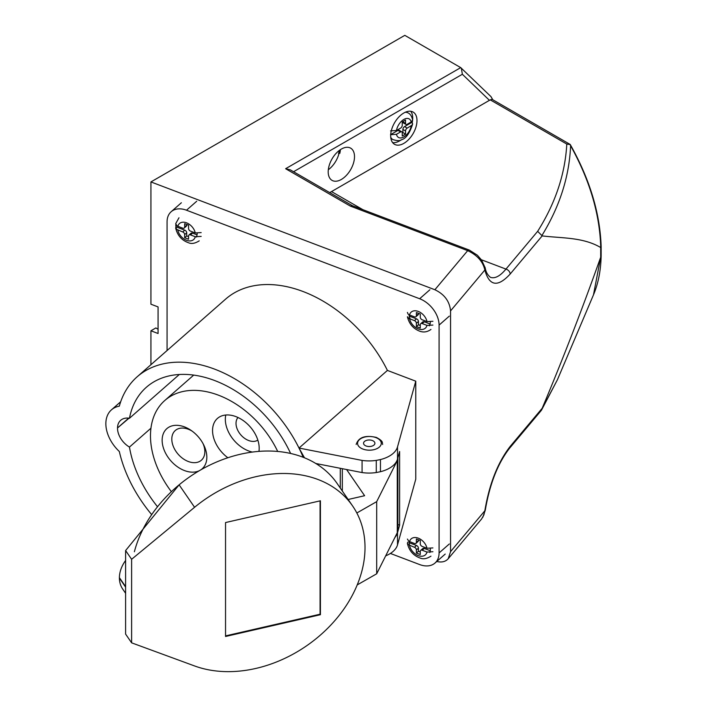 <?xml version="1.0" encoding="UTF-8"?>
<svg xmlns="http://www.w3.org/2000/svg" width="707" height="707" viewBox="0 0 707 707"><rect width="100%" height="100%" fill="white"/><g stroke="black" fill="none" stroke-linecap="round" stroke-linejoin="round"><path stroke-width="1.06" d="M150.927 364.706L150.927 330.788L155.858 327.942L158.068 329.215M150.927 330.788L158.068 333.501L158.068 306.918L150.927 304.204L150.927 181.929L404.802 35.35L460.717 67.625L285.619 168.717L350.372 206.108L467.689 250.649C477.278 255.174 482.996 261.634 484.843 270.03C489.324 286.176 497.755 287.519 510.145 274.06L542.172 235.899C562.03 238.321 583.063 237.092 600.685 247.538L601.144 246.398C600.004 213.125 589.726 179.198 570.302 144.626M436.785 561.482C441.707 562.657 445.525 561.738 448.229 558.716L450.562 551.637L450.562 310.877L484.843 270.03A4.649 3.615 167.6 0 0 485.196 267.838M542.172 408.301L541.306 410.413L509.526 448.282A4.649 3.42 -140 0 0 510.145 446.462L542.172 408.301C562.799 359.28 582.303 308.924 600.685 257.224L600.685 247.538M492.814 99.775L490.958 96.603L460.717 67.625M362.885 209.679L331.53 191.579L490.243 99.864L566.793 144.06C565.132 174.099 555.41 203.183 537.647 231.33L505.965 269.093C500.132 276.101 494.962 278.85 490.464 277.338C487.609 275.076 485.85 271.921 485.205 267.856L481.555 260.026L477.402 255.245L469.342 250.092A4.649 2.086 110.8 0 0 467.689 250.649L434.885 289.737C444.394 294.262 449.617 301.306 450.562 310.877M434.885 289.737L150.927 181.929M541.889 409.15L557.416 379.756L593.482 294.846L600.685 257.224M600.738 257.092L601.144 256.005C600.8 270.604 598.246 283.542 593.491 294.837M416.989 120.588A18.603 10.738 -60 0 1 408.867 139.314A18.603 10.738 -60 0 1 394.533 144.299A18.603 10.738 -60 0 1 394.533 122.815A18.603 10.738 -60 0 1 413.135 112.077A18.603 10.738 -60 0 1 416.989 120.588M354.507 156.662A18.603 10.738 -60 0 1 346.386 175.389A18.603 10.738 -60 0 1 332.051 180.373A18.603 10.738 -60 0 1 332.051 158.889A18.603 10.738 -60 0 1 350.654 148.152A18.603 10.738 -60 0 1 354.507 156.662M331.53 191.579A55.809 32.222 -60 0 1 329.683 192.587M542.172 235.899L541.889 235.572C559.732 206.479 569.303 176.529 570.602 145.73C589.779 180.205 599.819 214.133 600.738 247.53M481.361 259.752L505.965 269.093A4.649 3.42 40 0 1 510.145 274.06M537.647 231.33L541.889 235.572M352.466 205.737L350.372 206.108M352.378 205.693L290.268 169.83L285.619 168.717M293.555 171.73L462.36 74.27L461.326 68.093M570.602 145.73L570.089 144.396L492.001 99.307L490.243 99.864M566.793 144.06L570.284 144.582M328.313 169.751A18.603 10.738 120 0 0 339.139 152.871L339.802 153.384A18.603 10.738 -60 0 0 340.367 149.681M339.139 152.871L338.529 153.552A18.603 10.738 120 0 0 339.475 150.308M392.65 142.628A18.603 10.738 120 0 0 399.561 140.905A18.603 10.738 120 0 0 401.108 139.906M412.19 122.691A18.603 10.738 120 0 0 412.72 118.122A18.603 10.738 120 0 0 410.749 111.273M557.478 379.615L558.009 378.351M481.6 518.965L483.906 514.89L484.843 510.781C489.324 483.959 497.755 462.519 510.145 446.462M509.526 448.282C497.808 463.377 489.721 484.048 485.267 510.277A4.649 1.494 -171.8 0 1 484.843 510.781L450.562 551.637M430.28 550.726L424.253 548.446A2.324 1.591 -131.3 0 0 422.724 548.597L420.683 550.391A2.324 1.591 48.7 0 0 420.267 551.398L420.267 554.535L416.388 553.06L416.388 549.922L418.429 548.128A2.324 1.591 -131.3 0 0 416.485 545.495L409.026 542.667M407.709 542.163L407.409 543.409L408.116 544.593L414.443 547.289A2.324 1.591 48.7 0 1 416.388 549.922M420.683 550.391A2.324 1.591 48.7 0 1 422.212 550.24L427.001 552.061L432.914 551.734M416.388 542.331A2.324 1.591 48.7 0 1 415.972 543.338L418.023 541.544A2.324 1.591 -131.3 0 0 418.429 540.537L416.388 542.331L416.388 539.008L420.267 540.484L420.267 543.807A2.324 1.591 48.7 0 0 422.212 546.44L426.984 548.252L432.896 547.925M415.972 543.338A2.324 1.591 48.7 0 1 414.443 543.489L408.849 541.315L407.418 539.07M418.429 540.537L418.429 539.786M420.267 551.964L418.429 551.266L418.429 548.128M416.388 553.06L418.429 551.266M277.692 451.428A81.393 55.526 -131.3 0 0 218.49 395.195A81.393 55.526 -131.3 0 0 164.793 400.489A81.393 55.526 -131.3 0 0 171.377 491.683M199.268 470.729A26.742 18.241 48.7 0 1 163.591 448.53A26.742 18.241 48.7 0 1 184.492 426.904A26.742 18.241 48.7 0 1 190.934 430.28A26.742 18.241 48.7 0 1 203.625 444.738A26.742 18.241 48.7 0 1 200.956 469.748M258.956 451.349A27.909 19.036 -131.3 0 0 244.967 421.858A27.909 19.036 -131.3 0 0 217.456 418.42A27.909 19.036 -131.3 0 0 227.848 457.738M252.293 452.056A27.909 19.036 48.7 0 1 248.643 450.951A27.909 19.036 48.7 0 1 225.78 415.018M257.843 440.116A15.112 10.313 48.7 0 1 248.643 440.514A15.112 10.313 48.7 0 1 237.579 429.909A15.112 10.313 48.7 0 1 237.985 417.501M192.083 431.093A19.769 13.486 -131.3 0 0 188.327 429.237A19.769 13.486 -131.3 0 0 175.283 430.519A19.769 13.486 -131.3 0 0 178.191 454.274A19.769 13.486 -131.3 0 0 201.362 460.23A19.769 13.486 -131.3 0 0 202.98 443.492M175.822 224.693A12.788 8.723 -131.3 0 0 176.626 229.457M196.325 237.031A12.788 8.723 -131.3 0 0 197.182 233.354M408.964 541.376A12.788 8.723 -131.3 0 0 409.662 545.477M429.874 552.512A12.788 8.723 -131.3 0 0 430.298 548.685M409.017 314.748A12.788 8.723 -131.3 0 0 410.21 319.025M429.317 325.847A12.788 8.723 -131.3 0 0 430.333 322.03M390.388 553.448L419.649 564.557A23.251 15.863 -131.3 0 0 434.999 563.046A23.251 15.863 -131.3 0 0 439.082 552.945L439.082 325.105A23.251 15.863 -131.3 0 0 419.649 298.743L186.498 210.218A23.251 15.863 -131.3 0 0 171.156 211.738A23.251 15.863 -131.3 0 0 167.064 221.83L167.064 350.531M290.595 453.434A103.478 70.594 -131.3 0 0 146.384 387.25A103.478 70.594 -131.3 0 0 129.461 418.27A18.02 12.293 -131.3 0 0 120.676 420.312A18.02 12.293 -131.3 0 0 117.512 427.965L129.019 418.199M117.512 427.965L128.674 418.155M129.461 418.27L179.331 374.489M117.512 428.309A18.02 12.293 -131.3 0 0 129.461 447.071L150.962 428.195M129.461 447.071A103.478 70.594 -131.3 0 0 157.528 506.742M315.861 463.509L362.081 472.568L362.081 460.416A28.793 16.623 -0 0 0 376.274 460.39L380.454 459.559A28.793 16.623 -0 0 0 397.511 446.921L415.769 381.188L415.769 479.16L397.511 544.894A28.793 16.623 -0 0 1 385.695 555.843M415.769 381.188L387.418 370.424A117.433 80.112 -131.3 0 0 225.595 299.141L137.185 376.769A117.433 80.112 -131.3 0 0 119.324 406.154A31.974 21.811 -131.3 0 0 111.476 409.821A31.974 21.811 -131.3 0 0 105.856 423.475L105.856 423.935A31.974 21.811 -131.3 0 0 119.324 451.49A117.433 80.112 -131.3 0 0 151.687 514.634M303.179 457.252A117.433 80.112 -131.3 0 0 299.008 448.052A117.433 80.112 -131.3 0 0 137.185 376.769M387.418 370.424L299.008 448.052L304.47 457.774M362.081 460.416L299.008 448.052M362.081 472.568A28.793 16.623 -0 0 0 376.274 472.541L380.454 471.71A28.793 16.623 -0 0 0 397.511 459.073L399.623 451.481L399.623 525.151L397.882 524.488M380.454 459.559L380.454 471.71M376.274 460.39L376.274 472.541M399.623 525.151L397.511 532.742A28.793 16.623 180 0 1 394.895 537.47M320.068 500.865L320.068 614.215L225.542 635.893M225.542 522.553L225.542 636.477L320.412 614.71L320.412 500.786L225.542 522.553M320.412 614.71L320.068 614.215M356.832 512.982L376.69 501.643L376.69 573.792L397.272 532.733A28.793 16.623 -0 0 0 397.882 529.349L397.882 457.765M376.69 501.643L397.272 460.584L397.272 532.733M357.203 584.919L376.69 573.792M346.58 469.528L364.609 495.713L348.144 499.487M352.607 505.973L337.151 483.517A117.433 89.109 145.5 0 0 179.118 484.834L125.607 550.559L125.607 634.099L131.617 642.831L194.575 665.95A117.433 89.109 145.5 0 0 328.472 627.489A117.433 89.109 145.5 0 0 352.607 505.973A117.433 89.109 145.5 0 0 194.575 507.29L131.617 559.29L131.617 642.831M125.607 550.559L131.617 559.29M125.607 560.474A31.974 24.259 145.5 0 0 119.395 577.637L119.395 578.087A31.974 24.259 145.5 0 0 122.771 589.17L125.607 593.288M194.575 507.29L179.118 484.834A117.433 89.109 145.5 0 0 134.383 551.752M397.272 460.584A28.793 16.623 -0 0 0 397.855 457.844M365.21 445.578A5.683 3.279 180 0 1 363.548 443.262A5.683 3.279 180 0 1 369.231 439.975A5.683 3.279 180 0 1 374.904 443.262A5.683 3.279 180 0 1 371.405 446.285A5.683 3.279 180 0 1 365.21 445.578M411.96 121.436A15.254 8.811 -60 0 1 411.872 122.373L404.545 126.597A2.324 1.343 120 0 0 402.902 129.443L405.535 130.963L405.535 134.1L402.248 136L402.248 132.863A2.324 1.343 -60 0 0 401.762 131.802A2.324 1.343 -60 0 0 400.604 131.917L396.45 134.312L390.538 134.684M405.535 130.963A2.324 1.343 -60 0 1 407.179 128.117L412.057 125.139L412.623 123.663L411.872 122.373M390.547 130.883L396.459 130.503L400.604 128.117A2.324 1.343 -60 0 0 402.248 125.272L402.248 121.949L405.535 120.049L405.535 123.371L402.902 121.851A2.324 1.343 120 0 0 403.379 122.912L406.012 124.432A2.324 1.343 -60 0 1 405.535 123.371M412.596 119.783L411.774 121.604L407.179 124.317A2.324 1.343 -60 0 1 406.012 124.432M401.762 131.802L399.128 130.282A2.324 1.343 120 0 0 397.97 130.397L390.724 134.577M402.902 129.443L402.902 132.58L402.248 132.96M405.535 134.1L402.902 132.58M197.05 234.83L192.534 233.116A2.324 1.591 -131.3 0 0 191.005 233.266L188.955 235.06A2.324 1.591 48.7 0 0 188.548 236.076L188.548 239.205L184.66 237.729L184.66 234.6L186.71 232.806A2.324 1.591 -131.3 0 0 184.766 230.164L175.99 226.832M175.946 226.894L175.681 228.078L176.397 229.262L182.724 231.958A2.324 1.591 48.7 0 1 184.66 234.6M188.955 235.06A2.324 1.591 48.7 0 1 190.492 234.91L195.273 236.73L201.195 236.403M184.66 227A2.324 1.591 48.7 0 1 184.253 228.016L186.295 226.213A2.324 1.591 -131.3 0 0 186.71 225.206L184.66 227L184.66 223.677L188.548 225.153L188.548 228.476A2.324 1.591 48.7 0 0 190.492 231.118L195.256 232.921L201.177 232.603M184.253 228.016A2.324 1.591 48.7 0 1 182.724 228.167L177.13 225.984L175.698 223.739M186.71 225.206L186.71 224.455M188.548 236.633L186.71 235.935L186.71 232.806M184.66 237.729L186.71 235.935M432.914 321.278L427.001 321.605L422.212 319.785A2.324 1.591 -131.3 0 1 420.267 317.151L420.267 314.014L416.388 312.538L416.388 315.675L418.429 313.881A2.324 1.591 48.7 0 1 418.023 314.889L415.972 316.683A2.324 1.591 -131.3 0 0 416.388 315.675M407.409 312.423L408.116 314.138L409.167 314.818L414.443 316.833A2.324 1.591 -131.3 0 0 415.972 316.683M409.229 316.082L416.485 318.839A2.324 1.591 48.7 0 1 418.429 321.473L416.388 323.267L416.388 326.59L420.267 328.066L420.267 324.743A2.324 1.591 -131.3 0 1 420.683 323.735A2.324 1.591 -131.3 0 1 422.212 323.585L426.984 325.388L432.896 325.07M416.388 323.267A2.324 1.591 -131.3 0 0 414.443 320.633L408.849 318.45L407.418 316.763M420.683 323.735L422.724 321.941A2.324 1.591 48.7 0 1 424.253 321.791L430.077 323.992M418.429 313.316L418.429 313.881M418.429 321.473L418.429 324.796L420.267 325.494M416.388 326.59L418.429 324.796M462.36 74.27L489.491 100.376M427.001 552.061A10.693 7.3 48.7 0 1 418.27 555.614A10.693 7.3 48.7 0 1 409.53 545.424M409.547 541.633A10.693 7.3 48.7 0 1 418.27 538.151A10.693 7.3 48.7 0 1 426.984 548.252M422.212 550.24L424.253 548.446M416.485 545.495L414.443 547.289M449.307 316.126L439.082 325.105M419.649 298.743L429.874 289.764M196.714 201.248L186.498 210.218M439.082 552.945L449.307 543.975M397.511 446.921L397.511 459.073M397.511 532.742L397.511 544.894M125.607 586.651L119.395 577.637M125.607 587.11L119.395 578.087M342.321 468.688L342.321 491.029M375.93 437.615A11.86 6.849 -0 0 0 357.574 442.944A11.86 6.849 -0 0 0 374.737 449.458A11.86 6.849 -0 0 0 375.93 437.615M411.227 125.775A10.693 6.177 -60 0 1 403.838 136.919A10.693 6.177 -60 0 1 396.45 134.312M396.459 130.503A10.693 6.177 -60 0 1 403.838 119.448A10.693 6.177 -60 0 1 411.209 121.993M390.759 137.344A15.351 8.864 120 0 0 392.871 139.579C397.281 140.94 400.171 140.985 401.567 139.712C405.924 138.607 409.6 133.446 412.588 124.229M412.57 119.633C411.713 116.178 410.263 113.96 408.222 112.996A15.351 8.864 120 0 0 405.226 112.28M407.179 128.117L404.545 126.597M397.97 130.397L400.604 131.917M195.273 236.73A10.693 7.3 48.7 0 1 186.542 240.292A10.693 7.3 48.7 0 1 177.81 230.102M177.828 226.311A10.693 7.3 48.7 0 1 186.542 222.82A10.693 7.3 48.7 0 1 195.256 232.921M190.492 234.91L192.534 233.116M184.766 230.164L182.724 231.958M427.001 321.605A10.693 7.3 -131.3 0 0 418.27 311.416A10.693 7.3 -131.3 0 0 409.53 314.969M409.547 318.777A10.693 7.3 -131.3 0 0 418.27 328.879A10.693 7.3 -131.3 0 0 426.984 325.388M424.253 321.791L422.212 323.585M414.443 320.633L416.485 318.839M601.144 246.451L601.144 255.969M352.28 205.657L469.342 250.092M448.229 558.716L481.653 518.903M485.267 510.277L482.793 517.285M557.416 379.756L541.527 410.095M430.952 556.17C426.834 558.769 423.29 559.414 420.303 558.106C413.515 555.72 409.22 550.868 407.426 543.55M193.727 375.09L164.793 400.489M171.156 211.738L181.372 202.759M434.999 563.046L445.216 554.076M111.476 409.821L120.703 401.717M340.288 468.29L340.288 488.069M382.664 444.473C381.93 442.626 384.034 441.583 376.424 437.447C365.28 434.911 358.529 437.253 356.16 444.473M178.977 217.774L175.716 223.633M199.224 240.84C195.114 243.447 191.562 244.083 188.583 242.775C181.796 240.389 177.501 235.546 175.707 228.228M430.952 329.435C427.178 332.157 423.254 332.679 419.171 330.982C413.056 328.437 409.141 323.744 407.444 316.922"/></g></svg>
